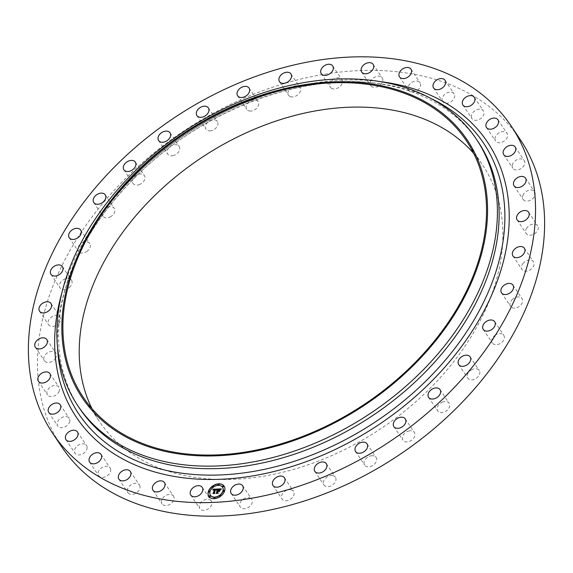 <?xml version="1.0" encoding="UTF-8"?>
<svg xmlns="http://www.w3.org/2000/svg" width="573" height="573" viewBox="0 0 573 573"><rect width="100%" height="100%" fill="white"/><g stroke="black" fill="none" stroke-linecap="round" stroke-linejoin="round"><path stroke-width="0.43" stroke-dasharray="2.87 2.15" d="M210.398 500.021A6.897 4.863 146.2 0 1 211.315 500.96A6.897 4.863 146.2 0 1 209.023 508.287A6.897 4.863 146.2 0 1 200.765 509.562A6.897 4.863 146.2 0 1 199.848 508.623A6.897 4.863 146.2 0 1 202.133 501.296A6.897 4.863 146.2 0 1 210.398 500.021M61.612 446.675A275.978 194.462 146.2 0 1 126.067 178.002A275.978 194.462 146.2 0 1 520.463 139.891M79.568 408.32A239.736 168.928 146.2 0 1 66.346 285.168A239.736 168.928 146.2 0 1 135.557 174.93A239.736 168.928 146.2 0 1 369.399 82.548A239.736 168.928 146.2 0 1 478.154 141.825M473.735 153.464A230.532 162.446 146.2 0 1 482.681 165.153A230.532 162.446 146.2 0 1 428.84 389.583A230.532 162.446 146.2 0 1 99.387 421.42A230.532 162.446 146.2 0 1 92.009 408.685M173.218 495.774A6.897 4.863 146.2 0 1 173.497 496.139A6.897 4.863 146.2 0 1 170.725 503.832A6.897 4.863 146.2 0 1 162.302 504.168A6.897 4.863 146.2 0 1 162.023 503.81A6.897 4.863 146.2 0 1 164.795 496.111A6.897 4.863 146.2 0 1 173.218 495.774M139.626 485.381A6.897 4.863 146.2 0 1 136.159 493.067A6.897 4.863 146.2 0 1 127.951 492.708A6.897 4.863 146.2 0 1 127.75 492.365A6.897 4.863 146.2 0 1 131.224 484.679A6.897 4.863 146.2 0 1 139.425 485.037A6.897 4.863 146.2 0 1 139.626 485.381M110.632 469.144A6.897 4.863 146.2 0 1 106.342 476.328A6.897 4.863 146.2 0 1 98.663 475.669A6.897 4.863 146.2 0 1 98.162 474.516A6.897 4.863 146.2 0 1 102.445 467.332A6.897 4.863 146.2 0 1 110.131 467.998A6.897 4.863 146.2 0 1 110.632 469.144M87.117 447.563A6.897 4.863 146.2 0 1 82.19 454.131A6.897 4.863 146.2 0 1 75.042 453.2A6.897 4.863 146.2 0 1 74.433 451.166A6.897 4.863 146.2 0 1 79.361 444.598A6.897 4.863 146.2 0 1 86.509 445.529A6.897 4.863 146.2 0 1 87.117 447.563M69.799 421.298A6.897 4.863 146.2 0 1 64.412 427.157A6.897 4.863 146.2 0 1 57.809 425.99A6.897 4.863 146.2 0 1 57.286 423.01A6.897 4.863 146.2 0 1 62.672 417.151A6.897 4.863 146.2 0 1 69.276 418.319A6.897 4.863 146.2 0 1 69.799 421.298M59.198 391.137A6.897 4.863 146.2 0 1 53.54 396.222A6.897 4.863 146.2 0 1 47.487 394.861A6.897 4.863 146.2 0 1 47.244 390.915A6.897 4.863 146.2 0 1 52.902 385.837A6.897 4.863 146.2 0 1 58.955 387.19A6.897 4.863 146.2 0 1 59.198 391.137M55.653 358.01A6.897 4.863 146.2 0 1 49.894 362.286A6.897 4.863 146.2 0 1 44.393 360.768A6.897 4.863 146.2 0 1 44.608 355.854A6.897 4.863 146.2 0 1 50.36 351.586A6.897 4.863 146.2 0 1 55.86 353.097A6.897 4.863 146.2 0 1 55.653 358.01M59.248 322.914A6.897 4.863 146.2 0 1 48.619 324.741A6.897 4.863 146.2 0 1 49.457 318.896A6.897 4.863 146.2 0 1 60.086 317.07A6.897 4.863 146.2 0 1 59.248 322.914M69.892 286.915A6.897 4.863 146.2 0 1 60.036 287.868A6.897 4.863 146.2 0 1 61.648 281.157A6.897 4.863 146.2 0 1 71.503 280.204A6.897 4.863 146.2 0 1 69.892 286.915M87.254 251.117A6.897 4.863 146.2 0 1 78.293 251.282A6.897 4.863 146.2 0 1 80.807 243.783A6.897 4.863 146.2 0 1 89.768 243.611A6.897 4.863 146.2 0 1 87.254 251.117M110.811 216.594A6.897 4.863 146.2 0 1 102.846 216.085A6.897 4.863 146.2 0 1 106.356 207.913A6.897 4.863 146.2 0 1 114.321 208.422A6.897 4.863 146.2 0 1 110.811 216.594M139.841 184.399A6.897 4.863 146.2 0 1 132.943 183.353A6.897 4.863 146.2 0 1 137.513 174.643A6.897 4.863 146.2 0 1 144.41 175.689A6.897 4.863 146.2 0 1 139.841 184.399M173.461 155.519A6.897 4.863 146.2 0 1 167.667 154.08A6.897 4.863 146.2 0 1 173.34 144.969A6.897 4.863 146.2 0 1 179.134 146.409A6.897 4.863 146.2 0 1 173.461 155.519M210.663 130.816A6.897 4.863 146.2 0 1 205.965 129.147A6.897 4.863 146.2 0 1 206.645 123.517A6.897 4.863 146.2 0 1 212.733 119.807A6.897 4.863 146.2 0 1 217.432 121.483A6.897 4.863 146.2 0 1 216.759 127.113A6.897 4.863 146.2 0 1 210.663 130.816M250.301 111.062A6.897 4.863 146.2 0 1 246.669 109.321A6.897 4.863 146.2 0 1 247.701 103.24A6.897 4.863 146.2 0 1 254.519 99.917A6.897 4.863 146.2 0 1 258.144 101.65A6.897 4.863 146.2 0 1 257.112 107.738A6.897 4.863 146.2 0 1 250.301 111.062M291.177 96.837A6.897 4.863 146.2 0 1 288.556 95.204A6.897 4.863 146.2 0 1 289.974 88.679A6.897 4.863 146.2 0 1 297.408 85.9A6.897 4.863 146.2 0 1 300.03 87.533A6.897 4.863 146.2 0 1 298.605 94.051A6.897 4.863 146.2 0 1 291.177 96.837M332.046 88.579A6.897 4.863 146.2 0 1 330.342 87.218A6.897 4.863 146.2 0 1 332.182 80.284A6.897 4.863 146.2 0 1 340.104 78.186A6.897 4.863 146.2 0 1 341.809 79.547A6.897 4.863 146.2 0 1 339.968 86.487A6.897 4.863 146.2 0 1 332.046 88.579M371.676 86.544A6.897 4.863 146.2 0 1 370.752 85.613A6.897 4.863 146.2 0 1 373.044 78.279A6.897 4.863 146.2 0 1 381.303 77.004A6.897 4.863 146.2 0 1 382.227 77.942A6.897 4.863 146.2 0 1 379.935 85.27A6.897 4.863 146.2 0 1 371.676 86.544M408.85 90.792A6.897 4.863 146.2 0 1 408.57 90.427A6.897 4.863 146.2 0 1 411.342 82.734A6.897 4.863 146.2 0 1 419.765 82.397A6.897 4.863 146.2 0 1 420.045 82.763A6.897 4.863 146.2 0 1 417.273 90.455A6.897 4.863 146.2 0 1 408.85 90.792M442.449 101.185A6.897 4.863 146.2 0 1 445.916 93.499A6.897 4.863 146.2 0 1 454.117 93.857A6.897 4.863 146.2 0 1 454.317 94.201A6.897 4.863 146.2 0 1 450.851 101.887A6.897 4.863 146.2 0 1 442.65 101.528A6.897 4.863 146.2 0 1 442.449 101.185M471.443 117.422A6.897 4.863 146.2 0 1 475.726 110.238A6.897 4.863 146.2 0 1 483.411 110.904A6.897 4.863 146.2 0 1 483.906 112.05A6.897 4.863 146.2 0 1 479.622 119.234A6.897 4.863 146.2 0 1 471.937 118.568A6.897 4.863 146.2 0 1 471.443 117.422M494.957 139.003A6.897 4.863 146.2 0 1 499.878 132.435A6.897 4.863 146.2 0 1 507.033 133.366A6.897 4.863 146.2 0 1 507.635 135.4A6.897 4.863 146.2 0 1 502.714 141.968A6.897 4.863 146.2 0 1 495.559 141.037A6.897 4.863 146.2 0 1 494.957 139.003M512.276 165.268A6.897 4.863 146.2 0 1 517.655 159.409A6.897 4.863 146.2 0 1 524.266 160.576A6.897 4.863 146.2 0 1 524.782 163.556A6.897 4.863 146.2 0 1 519.403 169.415A6.897 4.863 146.2 0 1 512.792 168.247A6.897 4.863 146.2 0 1 512.276 165.268M522.87 195.429A6.897 4.863 146.2 0 1 528.528 190.343A6.897 4.863 146.2 0 1 534.588 191.704A6.897 4.863 146.2 0 1 534.831 195.651A6.897 4.863 146.2 0 1 529.173 200.736A6.897 4.863 146.2 0 1 523.113 199.375A6.897 4.863 146.2 0 1 522.87 195.429M526.422 228.555A6.897 4.863 146.2 0 1 532.174 224.279A6.897 4.863 146.2 0 1 537.682 225.798A6.897 4.863 146.2 0 1 537.467 230.711A6.897 4.863 146.2 0 1 531.708 234.98A6.897 4.863 146.2 0 1 526.207 233.469A6.897 4.863 146.2 0 1 526.422 228.555M522.82 263.652A6.897 4.863 146.2 0 1 533.456 261.825A6.897 4.863 146.2 0 1 532.618 267.67A6.897 4.863 146.2 0 1 521.982 269.496A6.897 4.863 146.2 0 1 522.82 263.652M512.176 299.65A6.897 4.863 146.2 0 1 522.039 298.698A6.897 4.863 146.2 0 1 520.427 305.409A6.897 4.863 146.2 0 1 510.564 306.369A6.897 4.863 146.2 0 1 512.176 299.65M494.814 335.449A6.897 4.863 146.2 0 1 503.774 335.284A6.897 4.863 146.2 0 1 501.268 342.783A6.897 4.863 146.2 0 1 492.307 342.955A6.897 4.863 146.2 0 1 494.814 335.449M471.257 369.972A6.897 4.863 146.2 0 1 479.221 370.48A6.897 4.863 146.2 0 1 475.719 378.653A6.897 4.863 146.2 0 1 467.754 378.144A6.897 4.863 146.2 0 1 471.257 369.972M442.227 402.167A6.897 4.863 146.2 0 1 449.132 403.213A6.897 4.863 146.2 0 1 444.555 411.923A6.897 4.863 146.2 0 1 437.657 410.877A6.897 4.863 146.2 0 1 442.227 402.167M408.606 431.046A6.897 4.863 146.2 0 1 414.408 432.486A6.897 4.863 146.2 0 1 408.735 441.597A6.897 4.863 146.2 0 1 402.934 440.157A6.897 4.863 146.2 0 1 408.606 431.046M371.411 455.75A6.897 4.863 146.2 0 1 376.11 457.419A6.897 4.863 146.2 0 1 375.43 463.048A6.897 4.863 146.2 0 1 369.334 466.759A6.897 4.863 146.2 0 1 364.636 465.09A6.897 4.863 146.2 0 1 365.316 459.453A6.897 4.863 146.2 0 1 371.411 455.75M331.767 475.511A6.897 4.863 146.2 0 1 335.398 477.245A6.897 4.863 146.2 0 1 334.367 483.325A6.897 4.863 146.2 0 1 327.555 486.649A6.897 4.863 146.2 0 1 323.924 484.916A6.897 4.863 146.2 0 1 324.955 478.827A6.897 4.863 146.2 0 1 331.767 475.511M290.891 489.729A6.897 4.863 146.2 0 1 293.512 491.362A6.897 4.863 146.2 0 1 292.094 497.887A6.897 4.863 146.2 0 1 284.666 500.666A6.897 4.863 146.2 0 1 282.045 499.033A6.897 4.863 146.2 0 1 283.463 492.515A6.897 4.863 146.2 0 1 290.891 489.729M250.021 497.987A6.897 4.863 146.2 0 1 251.733 499.348A6.897 4.863 146.2 0 1 249.892 506.288A6.897 4.863 146.2 0 1 241.971 508.38A6.897 4.863 146.2 0 1 240.259 507.019A6.897 4.863 146.2 0 1 242.1 500.079A6.897 4.863 146.2 0 1 250.021 497.987M217.948 489.557L217.625 489.156M217.031 491.075L216.68 491.462L217.131 491.226M217.36 491.433L216.78 491.577L217.31 491.355M217.969 493.203L216.508 493.095M219.602 490.452L219.395 491.648L218.148 491.168L217.64 492.801M220.24 489.822L218.929 489.629L218.535 490.882M218.478 490.796L218.865 489.55L220.104 489.629M220.247 489.6L218.7 489.378L218.234 490.896M220.985 489.02L220.333 489.779M220.29 489.843L220.483 490.173L221.493 489.199L220.483 490.173M217.002 489.184L216.401 489.929M213.142 490.08L214.66 489.578M214.581 489.822L213.349 490.452L214.524 489.743M214.445 493.224L213.242 493.274M216.329 489.686L215.412 489.528L214.281 493.045M216.3 489.965L216.537 490.309L217.425 489.363L216.537 490.309M219.96 490.352L219.523 491.749L219.91 490.28M216.322 489.908L215.577 489.786L214.567 493.045L214.939 493.632L213.12 493.704L214.775 493.554L214.338 492.916M214.488 492.938L215.498 489.7L216.179 489.729M217.876 492.73L218.306 491.34L219.101 491.398L218.37 491.426L217.941 492.816L218.349 493.496L216.229 493.496L218.177 493.417M208.873 496.419A9.197 6.482 -33.8 0 0 208.93 496.505A9.197 6.482 -33.8 0 0 217.274 498.224A9.197 6.482 -33.8 0 0 224.709 491.068A9.197 6.482 -33.8 0 0 224.222 486.276A9.197 6.482 -33.8 0 0 224.172 486.198M222.546 487.279A7.248 5.107 -33.8 0 0 215.964 486.026A7.248 5.107 -33.8 0 0 210.169 491.641A7.248 5.107 -33.8 0 0 210.499 495.337M219.029 484.371A0.559 0.394 -33.8 0 0 218.127 484.973M224.244 490.717A0.559 0.394 -33.8 0 0 223.348 491.319M223.57 486.112A0.559 0.394 -33.8 0 0 222.668 486.713M214.918 497.643A0.559 0.394 -33.8 0 0 214.023 498.245M220.662 495.495A0.559 0.394 -33.8 0 0 219.767 496.096M209.697 491.297A0.559 0.394 -33.8 0 0 208.801 491.899M213.285 486.52A0.559 0.394 -33.8 0 0 212.382 487.122M210.377 495.903A0.559 0.394 -33.8 0 0 209.482 496.505M57.544 347.646A243.525 171.599 146.2 0 1 65.272 288.742A243.525 171.599 146.2 0 1 135.579 176.763A243.525 171.599 146.2 0 1 373.116 82.92A243.525 171.599 146.2 0 1 430.502 98.284M61.655 293.663A247.371 174.307 146.2 0 1 134.096 176.384A247.371 174.307 146.2 0 1 379.047 81.459M202.248 487.387L211.315 500.96M190.773 495.058L199.848 508.623M369.399 82.548L373.116 82.92C296.449 74.282 199.468 112.53 135.514 176.942C100.963 211.516 77.541 248.782 65.272 288.742L66.346 285.168M466.358 140.729L482.681 165.153M83.064 396.996L99.387 421.42M399.503 76.861L408.57 90.427M410.977 69.19L420.045 82.763M118.883 479.143L127.951 492.708M130.35 471.472L139.425 485.037M445.049 80.292L454.117 93.857M433.575 87.963L442.65 101.528M89.589 462.096L98.663 475.669M101.063 454.432L110.131 467.998M474.337 97.331L483.411 110.904M462.869 105.002L471.937 118.568M65.967 439.634L75.042 453.2M77.441 431.963L86.509 445.529M497.958 119.8L507.033 133.366M486.491 127.471L495.559 141.037M48.734 412.424L57.809 425.99M60.208 404.753L69.276 418.319M515.191 147.01L524.266 160.576M503.724 154.681L512.792 168.247M38.412 381.296L47.487 394.861M49.887 373.625L58.955 387.19M525.513 178.139L534.588 191.704M514.045 185.81L523.113 199.375M35.318 347.202L44.393 360.768M46.793 339.531L55.86 353.097M528.607 212.232L537.682 225.798M517.14 219.903L526.207 233.469M39.544 311.175L48.619 324.741M51.018 303.504L60.086 317.07M524.381 248.259L533.456 261.825M512.914 255.93L521.982 269.496M50.961 274.302L60.036 287.868M62.436 266.631L71.503 280.204M512.964 285.132L522.039 298.698M501.497 292.796L510.564 306.369M69.226 237.716L78.293 251.282M80.693 230.045L89.768 243.611M494.707 321.718L503.774 335.284M483.232 329.389L492.307 342.955M93.779 202.52L102.846 216.085M105.246 194.856L114.321 208.422M470.154 356.915L479.221 370.48M458.679 364.578L467.754 378.144M123.868 169.787L132.943 183.353M135.343 162.123L144.41 175.689M440.057 389.647L449.132 403.213M428.59 397.311L437.657 410.877M158.592 140.514L167.667 154.08M170.066 132.843L179.134 146.409M405.333 418.92L414.408 432.486M393.866 426.591L402.934 440.157M196.89 115.581L205.965 129.147M208.364 107.91L217.432 121.483M367.035 443.853L376.11 457.419M355.568 451.517L364.636 465.09M237.602 95.755L246.669 109.321M249.076 88.084L258.144 101.65M326.331 463.679L335.398 477.245M314.856 471.35L323.924 484.916M279.488 81.638L288.556 95.204M290.955 73.967L300.03 87.533M284.444 477.796L293.512 491.362M272.97 485.467L282.045 499.033M321.267 73.652L330.342 87.218M332.741 65.981L341.809 79.547M242.658 485.782L251.733 499.348M231.191 493.453L240.259 507.019M361.685 72.04L370.752 85.613M373.152 64.377L382.227 77.942M164.43 482.573L173.497 496.139M152.955 490.237L162.023 503.81"/><path stroke-width="0.86" d="M201.324 486.456A6.897 4.863 146.2 0 1 202.248 487.387A6.897 4.863 146.2 0 1 199.956 494.721A6.897 4.863 146.2 0 1 191.697 495.996A6.897 4.863 146.2 0 1 190.773 495.058A6.897 4.863 146.2 0 1 193.065 487.73A6.897 4.863 146.2 0 1 201.324 486.456M511.388 126.325L520.463 139.891A275.978 194.462 146.2 0 1 456.001 408.563A275.978 194.462 146.2 0 1 61.612 446.675L52.537 433.109A275.978 194.462 146.2 0 1 116.999 164.437A275.978 194.462 146.2 0 1 511.388 126.325A275.978 194.462 146.2 0 1 446.933 394.998A275.978 194.462 146.2 0 1 52.537 433.109M476.435 139.26L478.154 141.825A239.736 168.928 146.2 0 1 422.165 375.215A239.736 168.928 146.2 0 1 79.568 408.32L77.849 405.756A239.736 168.928 146.2 0 1 133.838 172.366A239.736 168.928 146.2 0 1 476.435 139.26A239.736 168.928 146.2 0 1 420.446 372.651A239.736 168.928 146.2 0 1 77.849 405.756M413.197 365.646A231.685 163.255 146.2 0 1 113.003 428.969A231.685 163.255 146.2 0 1 136.216 172.086A231.685 163.255 146.2 0 1 436.418 108.755A231.685 163.255 146.2 0 1 413.197 365.646M136.904 172.566A230.532 162.446 146.2 0 1 466.358 140.729A230.532 162.446 146.2 0 1 412.51 365.166A230.532 162.446 146.2 0 1 83.064 396.996A230.532 162.446 146.2 0 1 136.904 172.566M92.009 408.685A230.532 162.446 146.2 0 1 153.235 196.983A230.532 162.446 146.2 0 1 473.735 153.464M399.782 77.226A6.897 4.863 146.2 0 1 399.503 76.861A6.897 4.863 146.2 0 1 402.275 69.168A6.897 4.863 146.2 0 1 410.698 68.832A6.897 4.863 146.2 0 1 410.977 69.19A6.897 4.863 146.2 0 1 408.205 76.889A6.897 4.863 146.2 0 1 399.782 77.226M130.551 471.815A6.897 4.863 146.2 0 1 127.084 479.501A6.897 4.863 146.2 0 1 118.883 479.143A6.897 4.863 146.2 0 1 118.683 478.799A6.897 4.863 146.2 0 1 122.149 471.113A6.897 4.863 146.2 0 1 130.35 471.472A6.897 4.863 146.2 0 1 130.551 471.815M433.374 87.619A6.897 4.863 146.2 0 1 436.841 79.933A6.897 4.863 146.2 0 1 445.049 80.292A6.897 4.863 146.2 0 1 445.25 80.635A6.897 4.863 146.2 0 1 441.776 88.321A6.897 4.863 146.2 0 1 433.575 87.963A6.897 4.863 146.2 0 1 433.374 87.619M101.557 455.578A6.897 4.863 146.2 0 1 97.274 462.762A6.897 4.863 146.2 0 1 89.589 462.096A6.897 4.863 146.2 0 1 89.094 460.95A6.897 4.863 146.2 0 1 93.378 453.766A6.897 4.863 146.2 0 1 101.063 454.432A6.897 4.863 146.2 0 1 101.557 455.578M462.368 103.856A6.897 4.863 146.2 0 1 466.658 96.672A6.897 4.863 146.2 0 1 474.337 97.331A6.897 4.863 146.2 0 1 474.838 98.484A6.897 4.863 146.2 0 1 470.555 105.668A6.897 4.863 146.2 0 1 462.869 105.002A6.897 4.863 146.2 0 1 462.368 103.856M78.043 433.997A6.897 4.863 146.2 0 1 73.122 440.565A6.897 4.863 146.2 0 1 65.967 439.634A6.897 4.863 146.2 0 1 65.365 437.6A6.897 4.863 146.2 0 1 70.286 431.032A6.897 4.863 146.2 0 1 77.441 431.963A6.897 4.863 146.2 0 1 78.043 433.997M485.883 125.437A6.897 4.863 146.2 0 1 490.81 118.869A6.897 4.863 146.2 0 1 497.958 119.8A6.897 4.863 146.2 0 1 498.567 121.834A6.897 4.863 146.2 0 1 493.64 128.402A6.897 4.863 146.2 0 1 486.491 127.471A6.897 4.863 146.2 0 1 485.883 125.437M60.724 407.732A6.897 4.863 146.2 0 1 55.345 413.591A6.897 4.863 146.2 0 1 48.734 412.424A6.897 4.863 146.2 0 1 48.218 409.444A6.897 4.863 146.2 0 1 53.597 403.585A6.897 4.863 146.2 0 1 60.208 404.753A6.897 4.863 146.2 0 1 60.724 407.732M503.201 151.702A6.897 4.863 146.2 0 1 508.588 145.843A6.897 4.863 146.2 0 1 515.191 147.01A6.897 4.863 146.2 0 1 515.714 149.99A6.897 4.863 146.2 0 1 510.328 155.849A6.897 4.863 146.2 0 1 503.724 154.681A6.897 4.863 146.2 0 1 503.201 151.702M50.13 377.571A6.897 4.863 146.2 0 1 44.472 382.657A6.897 4.863 146.2 0 1 38.412 381.296A6.897 4.863 146.2 0 1 38.169 377.349A6.897 4.863 146.2 0 1 43.827 372.264A6.897 4.863 146.2 0 1 49.887 373.625A6.897 4.863 146.2 0 1 50.13 377.571M513.802 181.863A6.897 4.863 146.2 0 1 519.46 176.778A6.897 4.863 146.2 0 1 525.513 178.139A6.897 4.863 146.2 0 1 525.756 182.085A6.897 4.863 146.2 0 1 520.098 187.163A6.897 4.863 146.2 0 1 514.045 185.81A6.897 4.863 146.2 0 1 513.802 181.863M46.578 344.445A6.897 4.863 146.2 0 1 40.826 348.721A6.897 4.863 146.2 0 1 35.318 347.202A6.897 4.863 146.2 0 1 35.533 342.289A6.897 4.863 146.2 0 1 41.292 338.02A6.897 4.863 146.2 0 1 46.793 339.531A6.897 4.863 146.2 0 1 46.578 344.445M517.347 214.99A6.897 4.863 146.2 0 1 523.106 210.714A6.897 4.863 146.2 0 1 528.607 212.232A6.897 4.863 146.2 0 1 528.392 217.146A6.897 4.863 146.2 0 1 522.64 221.414A6.897 4.863 146.2 0 1 517.14 219.903A6.897 4.863 146.2 0 1 517.347 214.99M50.18 309.348A6.897 4.863 146.2 0 1 39.544 311.175A6.897 4.863 146.2 0 1 40.382 305.33A6.897 4.863 146.2 0 1 51.018 303.504A6.897 4.863 146.2 0 1 50.18 309.348M513.752 250.086A6.897 4.863 146.2 0 1 524.381 248.259A6.897 4.863 146.2 0 1 523.543 254.104A6.897 4.863 146.2 0 1 512.914 255.93A6.897 4.863 146.2 0 1 513.752 250.086M60.824 273.35A6.897 4.863 146.2 0 1 50.961 274.302A6.897 4.863 146.2 0 1 52.573 267.591A6.897 4.863 146.2 0 1 62.436 266.631A6.897 4.863 146.2 0 1 60.824 273.35M503.108 286.085A6.897 4.863 146.2 0 1 512.964 285.132A6.897 4.863 146.2 0 1 511.352 291.843A6.897 4.863 146.2 0 1 501.497 292.796A6.897 4.863 146.2 0 1 503.108 286.085M78.186 237.551A6.897 4.863 146.2 0 1 69.226 237.716A6.897 4.863 146.2 0 1 71.732 230.217A6.897 4.863 146.2 0 1 80.693 230.045A6.897 4.863 146.2 0 1 78.186 237.551M485.746 321.883A6.897 4.863 146.2 0 1 494.707 321.718A6.897 4.863 146.2 0 1 492.193 329.217A6.897 4.863 146.2 0 1 483.232 329.389A6.897 4.863 146.2 0 1 485.746 321.883M101.743 203.028A6.897 4.863 146.2 0 1 93.779 202.52A6.897 4.863 146.2 0 1 97.281 194.347A6.897 4.863 146.2 0 1 105.246 194.856A6.897 4.863 146.2 0 1 101.743 203.028M462.189 356.406A6.897 4.863 146.2 0 1 470.154 356.915A6.897 4.863 146.2 0 1 466.644 365.087A6.897 4.863 146.2 0 1 458.679 364.578A6.897 4.863 146.2 0 1 462.189 356.406M130.773 170.833A6.897 4.863 146.2 0 1 123.868 169.787A6.897 4.863 146.2 0 1 128.445 161.077A6.897 4.863 146.2 0 1 135.343 162.123A6.897 4.863 146.2 0 1 130.773 170.833M433.159 388.601A6.897 4.863 146.2 0 1 440.057 389.647A6.897 4.863 146.2 0 1 435.487 398.357A6.897 4.863 146.2 0 1 428.59 397.311A6.897 4.863 146.2 0 1 433.159 388.601M164.394 141.954A6.897 4.863 146.2 0 1 158.592 140.514A6.897 4.863 146.2 0 1 164.265 131.403A6.897 4.863 146.2 0 1 170.066 132.843A6.897 4.863 146.2 0 1 164.394 141.954M399.539 417.481A6.897 4.863 146.2 0 1 405.333 418.92A6.897 4.863 146.2 0 1 399.66 428.031A6.897 4.863 146.2 0 1 393.866 426.591A6.897 4.863 146.2 0 1 399.539 417.481M201.589 117.25A6.897 4.863 146.2 0 1 196.89 115.581A6.897 4.863 146.2 0 1 197.57 109.952A6.897 4.863 146.2 0 1 203.666 106.241A6.897 4.863 146.2 0 1 208.364 107.91A6.897 4.863 146.2 0 1 207.684 113.547A6.897 4.863 146.2 0 1 201.589 117.25M362.337 442.184A6.897 4.863 146.2 0 1 367.035 443.853A6.897 4.863 146.2 0 1 366.355 449.483A6.897 4.863 146.2 0 1 360.267 453.193A6.897 4.863 146.2 0 1 355.568 451.517A6.897 4.863 146.2 0 1 356.241 445.887A6.897 4.863 146.2 0 1 362.337 442.184M241.233 97.489A6.897 4.863 146.2 0 1 237.602 95.755A6.897 4.863 146.2 0 1 238.633 89.675A6.897 4.863 146.2 0 1 245.445 86.351A6.897 4.863 146.2 0 1 249.076 88.084A6.897 4.863 146.2 0 1 248.045 94.173A6.897 4.863 146.2 0 1 241.233 97.489M322.699 461.938A6.897 4.863 146.2 0 1 326.331 463.679A6.897 4.863 146.2 0 1 325.299 469.76A6.897 4.863 146.2 0 1 318.481 473.083A6.897 4.863 146.2 0 1 314.856 471.35A6.897 4.863 146.2 0 1 315.888 465.262A6.897 4.863 146.2 0 1 322.699 461.938M282.109 83.271A6.897 4.863 146.2 0 1 279.488 81.638A6.897 4.863 146.2 0 1 280.906 75.113A6.897 4.863 146.2 0 1 288.334 72.334A6.897 4.863 146.2 0 1 290.955 73.967A6.897 4.863 146.2 0 1 289.537 80.485A6.897 4.863 146.2 0 1 282.109 83.271M281.823 476.163A6.897 4.863 146.2 0 1 284.444 477.796A6.897 4.863 146.2 0 1 283.026 484.321A6.897 4.863 146.2 0 1 275.592 487.1A6.897 4.863 146.2 0 1 272.97 485.467A6.897 4.863 146.2 0 1 274.395 478.949A6.897 4.863 146.2 0 1 281.823 476.163M322.979 75.013A6.897 4.863 146.2 0 1 321.267 73.652A6.897 4.863 146.2 0 1 323.108 66.712A6.897 4.863 146.2 0 1 331.029 64.62A6.897 4.863 146.2 0 1 332.741 65.981A6.897 4.863 146.2 0 1 330.9 72.921A6.897 4.863 146.2 0 1 322.979 75.013M240.954 484.421A6.897 4.863 146.2 0 1 242.658 485.782A6.897 4.863 146.2 0 1 240.818 492.716A6.897 4.863 146.2 0 1 232.896 494.814A6.897 4.863 146.2 0 1 231.191 493.453A6.897 4.863 146.2 0 1 233.032 486.513A6.897 4.863 146.2 0 1 240.954 484.421M362.602 72.979A6.897 4.863 146.2 0 1 361.685 72.04A6.897 4.863 146.2 0 1 363.977 64.713A6.897 4.863 146.2 0 1 372.235 63.438A6.897 4.863 146.2 0 1 373.152 64.377A6.897 4.863 146.2 0 1 370.867 71.704A6.897 4.863 146.2 0 1 362.602 72.979M164.15 482.208A6.897 4.863 146.2 0 1 164.43 482.573A6.897 4.863 146.2 0 1 161.658 490.266A6.897 4.863 146.2 0 1 153.235 490.603A6.897 4.863 146.2 0 1 152.955 490.237A6.897 4.863 146.2 0 1 155.727 482.545A6.897 4.863 146.2 0 1 164.15 482.208M224.602 490.903A9.197 6.482 146.2 0 1 217.167 498.066A9.197 6.482 146.2 0 1 208.823 496.34A9.197 6.482 146.2 0 1 208.336 491.548A9.197 6.482 146.2 0 1 215.77 484.386A9.197 6.482 146.2 0 1 224.115 486.112A9.197 6.482 146.2 0 1 224.602 490.903M222.876 490.968A7.248 5.107 146.2 0 1 217.017 496.612A7.248 5.107 146.2 0 1 210.441 495.251A7.248 5.107 146.2 0 1 210.062 491.484A7.248 5.107 146.2 0 1 215.921 485.84A7.248 5.107 146.2 0 1 222.496 487.2A7.248 5.107 146.2 0 1 222.876 490.968M217.117 489.055L216.336 490.008L216.136 489.435L215.305 489.371L214.173 492.887L214.481 493.224L212.855 493.289L213.471 492.887L214.474 489.657L213.271 490.216L214.546 489.414L213.092 490.194L212.891 489.206L217.117 489.055M217.253 489.263L216.429 490.144L217.253 489.263M216.164 489.714L215.469 489.621L214.452 492.88L214.832 493.468L213.013 493.546L214.66 493.389L214.338 492.916L215.384 489.535L216.164 489.714M221.178 488.848L220.29 489.843L219.86 489.227L218.592 489.213L218.127 490.732L218.757 489.385L220.132 489.657L218.814 489.471L218.428 490.717L219.703 490.13L219.28 491.484L218.041 491.004L217.855 493.045L216.114 493.109L216.823 492.665L217.253 491.276L216.666 491.412L217.325 491.032L216.565 491.247L217.411 490.76L217.833 489.392L217.482 488.991L221.178 488.848M221.257 489.141L220.376 490.008L221.257 489.141M219.495 491.634L219.853 490.187L219.495 491.634M218.263 491.262L217.833 492.651L218.234 493.339L216.179 493.417L218.062 493.253L217.733 492.694L218.198 491.183L218.986 491.233L218.263 491.262M219.015 484.572A0.559 0.394 146.2 0 1 218.026 484.615A0.559 0.394 146.2 0 1 219.015 484.572M224.236 490.918A0.559 0.394 146.2 0 1 223.248 490.954A0.559 0.394 146.2 0 1 224.236 490.918M223.556 486.312A0.559 0.394 146.2 0 1 222.568 486.348A0.559 0.394 146.2 0 1 223.556 486.312M214.904 497.844A0.559 0.394 146.2 0 1 213.922 497.88A0.559 0.394 146.2 0 1 214.904 497.844M220.648 495.695A0.559 0.394 146.2 0 1 219.667 495.731A0.559 0.394 146.2 0 1 220.648 495.695M208.701 491.534A0.559 0.394 146.2 0 1 209.689 491.498A0.559 0.394 146.2 0 1 208.701 491.534M212.282 486.756A0.559 0.394 146.2 0 1 213.271 486.721A0.559 0.394 146.2 0 1 212.282 486.756M209.381 496.139A0.559 0.394 146.2 0 1 210.37 496.103A0.559 0.394 146.2 0 1 209.381 496.139M217.088 491.047L217.833 489.392M216.508 493.095L217.253 491.276M217.532 492.637L217.833 493.045M218.428 490.717L219.602 490.452M217.625 489.156L220.985 489.02M213.034 489.922L212.998 489.371L217.002 489.184M213.242 493.274L214.474 489.657M218.062 493.253L217.876 492.73M224.172 486.198A9.197 6.482 -33.8 0 0 215.82 484.572A9.197 6.482 -33.8 0 0 208.443 491.713A9.197 6.482 -33.8 0 0 208.873 496.419M210.499 495.337A7.248 5.107 -33.8 0 0 210.549 495.416A7.248 5.107 -33.8 0 0 217.124 496.777A7.248 5.107 -33.8 0 0 222.99 491.133A7.248 5.107 -33.8 0 0 222.603 487.358A7.248 5.107 -33.8 0 0 222.546 487.279M218.127 484.973A0.559 0.394 -33.8 0 0 219.094 484.443A0.559 0.394 -33.8 0 0 219.029 484.371M223.348 491.319A0.559 0.394 -33.8 0 0 224.315 490.789A0.559 0.394 -33.8 0 0 224.244 490.717M222.668 486.713A0.559 0.394 -33.8 0 0 223.635 486.183A0.559 0.394 -33.8 0 0 223.57 486.112M214.023 498.245A0.559 0.394 -33.8 0 0 214.99 497.715A0.559 0.394 -33.8 0 0 214.918 497.643M219.767 496.096A0.559 0.394 -33.8 0 0 220.734 495.566A0.559 0.394 -33.8 0 0 220.662 495.495M208.801 491.899A0.559 0.394 -33.8 0 0 209.768 491.369A0.559 0.394 -33.8 0 0 209.697 491.297M212.382 487.122A0.559 0.394 -33.8 0 0 213.349 486.592A0.559 0.394 -33.8 0 0 213.285 486.52M209.482 496.505A0.559 0.394 -33.8 0 0 210.449 495.974A0.559 0.394 -33.8 0 0 210.377 495.903M430.502 98.284A243.525 171.599 146.2 0 1 426.713 380.214A243.525 171.599 146.2 0 1 191.726 474.301A243.525 171.599 146.2 0 1 57.544 347.646M379.047 81.459A247.371 174.307 146.2 0 1 429.836 383.05A247.371 174.307 146.2 0 1 162.023 473.892A247.371 174.307 146.2 0 1 61.655 293.663"/></g></svg>
